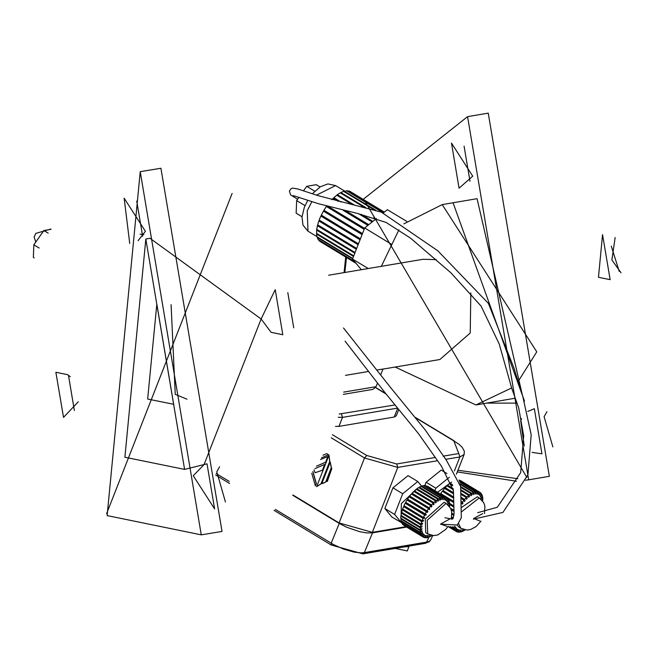 <?xml version="1.0" encoding="UTF-8"?>
<svg xmlns="http://www.w3.org/2000/svg" width="667" height="667" viewBox="0 0 667 667"><rect width="100%" height="100%" fill="white"/><g stroke="black" fill="none" stroke-linecap="round" stroke-linejoin="round"><path stroke-width="1" d="M321.519 457.854L328.539 454.752L326.672 453.627L322.953 455.244M316.25 483.767L315.408 485.918L316.25 483.767L312.806 471.719M311.731 473.228L315.408 485.918M316.383 483.742L312.906 471.569M328.539 454.752L326.538 453.652M321.544 457.795L328.397 454.777M316.517 466.175L325.654 462.223L327.906 456.495L320.519 459.596M325.654 462.223L327.764 456.52M316.55 466.125L325.521 462.248M316.667 486.677L321.119 483.825L329.806 461.656L329.023 455.152L316.667 486.677L320.977 483.842L329.665 461.681L329.023 455.152M314.024 469.943L315.107 472.761L322.486 470.202L324.596 464.499L314.891 468.668M315.233 472.745L322.344 470.227M322.486 470.202L324.596 464.499M322.603 483.517L325.796 482.024L331.407 467.692L330.265 462.114L321.844 483.608L325.654 482.049L331.274 467.717L330.265 462.114M331.724 468.517L326.672 481.407L327.339 481.382L331.866 468.492L327.339 481.382M421.402 486.593L421.561 486.076L417.792 481.516L408.079 475.629L392.98 487.835L384.876 508.512L391.871 516.992L401.709 522.77M392.98 487.835L402.685 493.713L394.581 514.399L401.584 522.878M417.792 481.516L402.685 493.713M384.876 508.512L394.581 514.399M434.834 490.704L435.843 488.136L449.358 477.213M424.862 485.468L426.13 482.249L435.843 488.136M426.13 482.249L441.229 470.052L446.998 473.553M416.867 488.844L401.401 503.593L401.117 514.674M437.485 492.304L450.008 483.267M446.09 503.46L444.147 502.284L425.271 519.118L425.729 532.7L427.672 533.875L427.213 520.293L446.09 503.46L450.292 507.82L451.092 509.546L451.742 511.989L451.301 519.201M481.007 521.11L476.18 526.48L470.944 529.373L468.709 529.881L466.792 529.998L460.822 528.297L458.879 527.122L457.203 525.054M461.531 507.379L477.297 496.707L479.239 497.882L483.442 502.243L484.234 503.969L484.892 506.411L484.459 513.598M398.974 229.79L381.374 266.333M403.86 223.895L442.179 204.594L536.743 351.842L517.792 382.116M511.656 387.961L475.896 404.961L395.089 367.05M470.835 292.988L470.268 332.958L439.845 359.521L382.958 369.093M328.639 275.213L422.986 259.338L436.326 259.613M344.856 272.478L346.481 257.479M364.199 199.917L526.822 477.522M517.809 478.706L457.929 470.277M598.482 277.272L602.584 234.584L610.172 279.665L598.482 277.272M524.304 446.048L520.652 420.677L521.569 418.634M527.722 411.447L534.334 408.729L541.921 453.81L532.066 452.393M472.77 176.205L459.079 188.152L451.492 143.071L472.77 176.205M345.498 375.321L368.676 371.427M377.138 370.002L382.983 369.018L380.732 374.762M344.055 272.611L345.706 257.012M363.223 199.325L467.534 116.625L528.648 479.79L525.529 480.282M516.441 481.249L457.304 471.877M469.993 181.249L464.065 146.031M552.835 446.898L544.13 416.725L546.907 411.681M621.077 272.761L611.914 259.938L615.157 237.544M343.338 394.33L373.02 389.336L376.063 386.677L377.48 383.066M467.534 116.625L488.252 113.14L549.366 476.305L528.648 479.79M611.272 246.24L619.243 271.352M68.476 375.254L74.404 410.472M219.568 466.767L216.783 471.811L225.488 501.984M287.81 292.621L293.738 327.839M136.718 201.109L142.646 236.326M140.195 171.702L160.914 168.217L222.019 531.391L201.301 534.876L107.137 515.608L140.195 171.702L201.301 534.876M70.31 376.663L67.592 374.687L55.903 372.294L63.49 417.375L78.281 401.767M145.84 239.003L149.983 238.311L261.089 318.968L271.135 332.358L282.825 334.751L275.238 289.661L261.089 318.968L204.01 464.616L193.305 475.763L214.582 508.888L206.995 463.807L184.609 469.435L124.862 457.203L145.84 239.003L184.609 469.435M138.077 240.704L145.423 231.282L124.154 198.149L129.757 243.438M398.758 409.563L396.315 415.808L394.205 417.058L338.953 426.355L335.484 426.338M106.628 513.598L232.099 193.438L106.628 513.598M147.674 398.999L173.653 404.31L156.795 304.127L147.674 398.999M405.978 526.672L372.311 532.333L339.078 522.895L292.98 494.981M171.077 304.619L175.296 394.347L186.993 399.174M301.968 216.692L296.173 213.182L296.648 200.559L298.941 197.307M303.527 190.812L306.703 186.318L316.266 184.709L319.977 186.96M306.703 186.318L314.774 191.212M296.648 200.559L305.011 205.619M360.28 239.236L322.103 216.116L322.286 215.733L320.86 216.025L360.063 239.77M362.131 234.501L324.412 211.647L324.879 210.847L324.412 211.647L323.395 211.139L362.098 234.584M327.339 207.045L327.697 206.545L327.339 207.045M50.825 229.373L43.88 230.54L33.834 244.781L33.35 257.412L34.209 257.929M33.834 244.781L39.161 248.016M43.88 230.54L48.182 233.15M320.285 241.596L356.028 263.265M356.011 263.232L319.902 241.362L318.426 239.895L355.069 262.098M354.669 261.614L318.151 239.495L317.175 237.344L352.61 258.804M352.751 258.437L317.017 236.793L316.583 234.042L353.543 256.428M317.017 233.65L316.583 234.042M353.752 255.895L316.55 233.367L316.675 230.107L354.802 253.202M317.309 229.665L316.675 230.107M355.069 252.526L316.767 229.331L317.442 225.688L356.353 249.25M318.334 225.254L317.442 225.688M356.662 248.466L317.65 224.837L318.851 220.935L358.129 244.722M320.143 220.627L318.851 220.935M358.471 243.847L319.176 220.043L320.86 216.025M360.43 238.836L321.286 215.124L323.395 211.139M362.473 233.625L323.904 210.263L326.355 206.445L364.157 229.34M327.639 206.478L364.382 228.764M331.782 199.716L333.141 198.324L338.127 201.342M352.093 204.494L336.718 195.181L333.8 197.699L333.909 198.783M363.84 207.112L340.245 192.821L337.377 194.689L337.31 195.539M374.095 209.78L343.597 191.312L340.879 192.48L340.737 193.113M383.258 212.89L346.648 190.72L344.03 191.571M384.217 212.214L349.3 191.062L347.057 190.962M384.334 212.114L349.683 191.296M328.931 206.837L364.524 228.389M343.23 210.347L367.967 225.338M346.14 210.997L368.759 224.696M358.538 213.707L372.161 221.953M333.8 197.699L340.904 202.001M361.247 214.324L372.878 221.369M373.82 217.659L375.913 218.918M337.377 194.689L354.377 204.986M340.879 192.48L365.816 207.579M344.18 191.137L375.838 210.305M347.165 190.712L383.55 212.748M349.725 191.221L384.284 212.156M368.051 225.271L343.522 210.413M440.979 497.849L442.554 497.39L423.136 485.626L421.561 486.076L440.979 497.849L440.345 500.008L439.895 499.733M423.553 485.876L443.113 497.299L442.238 499.533L441.679 499.625L442.554 497.39M443.113 497.299L444.53 497.248L425.104 485.484L423.687 485.534M425.504 485.726L445.014 497.307L443.922 499.55L443.438 499.491L444.53 497.248M445.014 497.307L425.588 485.543M427.205 486.126L446.648 497.857L445.373 500.05L444.964 499.841L446.24 497.657M402.893 524.504L422.961 536.96M401.951 522.911L402.493 524.262L421.919 536.035L423.345 533.959L423.67 534.3L422.244 536.376L423.645 537.327L424.862 537.677L425.955 535.434L426.438 535.493L425.346 537.735L426.772 537.685L427.647 535.451L428.197 535.359L427.322 537.585L428.898 537.135L429.773 534.876M401.401 520.869L401.542 522.67L420.969 534.434L422.503 532.524L422.72 533.008L421.185 534.909L421.919 536.035M401.267 518.434L400.967 520.61L420.393 532.374L421.994 530.69L422.111 531.291L420.51 532.975L420.969 534.434M401.567 515.674L400.909 516.125L400.792 518.142L420.21 529.906L421.844 528.497L421.852 529.189L420.218 530.607L420.393 532.374M402.301 512.681L401.426 513.123L401.009 515.341L420.435 527.105L422.053 525.996L421.953 526.78L420.335 527.889L420.21 529.906M403.518 509.571L402.326 509.913L401.634 512.273L421.052 524.037L422.603 523.27L422.403 524.112L420.852 524.887L420.435 527.105M404.994 506.311L403.585 506.595L402.626 509.029L422.053 520.794L423.503 520.377L423.195 521.269L421.752 521.677L421.052 524.037M406.62 502.951L406.286 503.577L405.169 503.252L403.977 505.694L423.403 517.459L424.704 517.417L424.312 518.317L423.011 518.359L422.053 520.794M425.071 514.124L426.455 511.739L407.037 499.975L405.644 502.359L426.188 514.449L425.713 515.341L424.596 515.016L423.403 517.459M408.004 500.567L408.487 499.808L407.579 499.116L427.005 510.889L427.914 511.572L427.372 512.431L426.455 511.739M427.005 510.889L428.556 508.621L409.129 496.857L407.579 499.116M410.122 497.457L409.73 496.056L429.148 507.82L429.823 508.854L429.231 509.655L428.556 508.621M429.148 507.82L430.824 505.744L411.406 493.98L409.73 496.056M431.882 506.37L412.448 494.614L412.031 493.263L431.457 505.027L431.882 506.37L431.249 507.087L430.824 505.744M431.457 505.027L433.208 503.193L413.782 491.421L412.031 493.263M414.541 491.879L414.44 490.804L433.858 502.568L434.017 504.185L433.367 504.811L433.208 503.193M433.858 502.568L435.643 501.025L416.216 489.261L414.44 490.804M416.817 489.62L416.867 488.753L436.293 500.517L436.176 502.368L435.526 502.876L435.643 501.025M436.293 500.517L438.052 499.308L418.626 487.544L416.867 488.753M419.134 487.852L419.268 487.16L438.686 498.924L438.311 500.967L437.669 501.342L438.052 499.308M438.686 498.924L440.378 498.082L420.952 486.318L419.268 487.16M441.821 499.283L442.238 499.533M443.53 499.308L443.922 499.55M444.981 499.808L445.373 500.05M447.565 498.716L447.957 498.949L446.531 501.025L446.215 500.684L447.64 498.608L446.648 497.857M448.507 500.3L448.916 500.55L447.374 502.451L447.157 501.976L448.691 500.075L447.957 498.949M449.049 502.343L449.491 502.61L447.882 504.294L447.765 503.693L449.375 502.009L448.916 500.55M448.491 505.386L449.658 504.369L449.491 502.61M448.849 505.778L449.666 505.069L449.183 504.777M449.583 506.703L449.666 505.069M431.316 535.368L432.158 535.468M431.324 535.318L431.19 536.051L429.498 536.893L430.065 534.976M429.048 536.627L429.498 536.893M426.905 537.335L427.322 537.585M424.954 537.494L425.346 537.735M423.645 537.327L424.921 535.134L424.512 534.934L423.237 537.118M402.818 524.612L422.244 536.376M423.27 534.059L423.67 534.3M401.759 523.145L421.185 534.909M422.319 532.758L422.72 533.008M401.084 521.202L420.51 532.975M421.677 531.024L422.111 531.291M400.8 518.843L420.218 530.607M421.377 528.906L421.852 529.189M400.909 516.125L420.335 527.889M421.402 526.446L421.953 526.78M401.426 513.123L420.852 524.887M421.727 523.703L422.403 524.112M402.326 509.913L421.752 521.677M422.303 520.727L423.195 521.269M403.585 506.595L423.011 518.359M404.886 506.553L424.312 518.317M405.169 503.252L424.596 515.016M406.286 503.577L425.713 515.341M408.487 499.808L427.914 511.572M410.405 497.082L429.823 508.854M433.258 503.727L434.017 504.185M435.584 502.009L436.176 502.368M437.802 500.659L438.311 500.967M440.378 498.082L439.745 500.25L440.345 500.008M459.53 481.591L476.255 491.721L475.379 493.955L474.829 494.047L475.704 491.812L474.129 492.271L473.495 494.43L472.895 494.672L473.528 492.504L471.836 493.347L471.461 495.389L470.819 495.764L471.202 493.73L469.443 494.939L469.326 496.79L468.676 497.299L468.793 495.448L467.008 496.99L467.167 498.608L466.516 499.233L466.358 497.615L464.607 499.45L465.032 500.792L464.399 501.509L463.974 500.167L462.298 502.243L462.973 503.277L462.381 504.077L461.706 503.043L461.389 503.477M454.719 526.271L453.652 527.397L454.11 528.856L455.653 526.955L455.869 527.43L454.335 529.331L455.069 530.457L456.495 528.381L456.812 528.723L455.386 530.799L456.245 531.466L448.057 526.505L456.111 531.382M462.923 529.298L462.048 531.557L460.472 532.008L461.347 529.781L460.789 529.873L459.913 532.108L458.496 532.158L459.588 529.915L459.104 529.856L458.012 532.099L456.787 531.749L458.062 529.556L457.654 529.356L456.245 531.466M463.215 529.398L462.648 531.316L464.34 530.473L464.474 529.74M482.333 499.199L482.733 501.125M482.816 499.491L481.999 500.2M481.641 499.808L482.808 498.791L482.633 497.032L481.032 498.716L480.915 498.116L482.516 496.431L482.058 494.972L480.523 496.873L480.307 496.398L481.841 494.497L481.107 493.372L479.681 495.448L479.365 495.106L480.79 493.03L460.639 480.682M460.505 480.599L479.932 492.363M479.798 492.279L478.522 494.472L478.114 494.264L479.39 492.079L478.164 491.729L477.072 493.972L476.588 493.913L477.68 491.671L476.255 491.721M474.962 493.705L475.379 493.955M459.68 482.108L475.704 491.812M460.088 483.758L474.129 492.271M473.045 494.155L473.495 494.43M460.238 484.459L473.528 492.504M460.622 486.551L471.836 493.347M470.952 495.081L471.461 495.389M460.747 487.394L471.202 493.73M451.659 482.033L450.017 483.175L452.468 484.659M461.022 489.836L469.443 494.939M450.017 483.175L449.967 484.042M468.726 496.431L469.326 496.79M453.226 488.636L447.582 485.226L449.366 483.683L452.718 485.709M461.097 490.787L468.793 495.448M461.247 493.497L467.008 496.99M447.582 485.226L447.69 486.301M466.408 498.149L467.167 498.608M453.585 492.771L445.181 487.685L446.932 485.843L453.36 489.736M461.281 494.539L466.358 497.615M461.331 497.457L464.607 499.45M445.181 487.685L445.606 489.028L453.635 493.888M461.339 498.549L465.032 500.792M453.702 497.04L442.871 490.478L444.547 488.402L453.635 493.905M461.339 498.566L463.974 500.167M461.356 501.676L462.298 502.243M442.871 490.478L443.547 491.504L453.71 497.665M461.364 502.301L462.973 503.277M443.547 491.504L443.272 491.879M453.735 501.426L440.729 493.538L442.279 491.279L453.71 498.207M440.729 493.538L453.735 501.559M441.637 494.23L441.362 494.656M448.191 499.249L453.752 502.618M449.583 503.318L453.843 505.903M449.65 504.185L453.877 506.745M449.541 504.477L453.893 507.112M450.5 508.221L454.019 510.347M450.717 508.654L454.027 510.664M451.167 509.763L454.044 511.506M451.901 513.215L454.002 514.49M451.951 514.315L453.927 515.516M451.759 516.983L453.393 517.967M451.609 517.859L452.976 518.693M452.543 526.722L453.652 527.397M450.692 526.78L454.11 528.856M455.469 527.18L455.869 527.43M450.075 526.755L454.335 529.331M448.724 526.613L455.069 530.457M456.42 528.481L456.812 528.723M448.391 526.563L455.386 530.799M456.403 531.507L456.787 531.749M458.104 531.916L458.496 532.158M460.055 531.757L460.472 532.008M462.198 531.049L462.648 531.316M464.465 529.79L464.974 530.098M482.199 496.765L482.633 497.032M481.657 494.722L482.058 494.972M480.715 493.138L481.107 493.372M478.131 494.23L478.522 494.472M459.029 480.015L479.39 492.079M459.079 480.165L478.164 491.729M476.68 493.73L477.072 493.972M459.179 480.465L477.68 491.671M376.43 218.501L364.682 227.989L352.526 259.013L361.347 269.71M406.662 221.394L387.335 209.688L383.342 212.923M368.259 268.543L352.526 259.013M391.137 244.014L364.682 227.989M409.121 546.09L407.312 550.984L395.323 548.407M409.071 546.506L404.044 546.94M429.123 536.668L426.655 542.138L425.171 543.388L429.298 541.721L430.815 539.786L429.365 541.271L427.113 542.054L364.39 552.609L360.83 552.851L354.06 552.076L343.613 549.108L333.433 544.489L275.421 509.405M406.653 527.08L372.494 532.833L364.39 552.609L362.906 553.86L425.171 543.388M292.746 495.206L339.278 523.395L346.473 527.147L359.655 531.716L366.85 532.941L372.494 532.833M449.558 519.059L440.512 524.07L446.832 526.263M460.822 528.297L458.613 523.803M461.672 511.772L479.239 497.882M479.773 520.952L473.653 518.492L482.708 513.623M442.179 204.594L477.088 198.716L522.603 396.04M515.291 398.182L475.896 404.961M453.093 202.76L524.487 401.209M517.1 403.135L486.81 403.126M376.063 386.677L343.68 392.129M339.17 414.024L394.914 404.977M375.563 387.635L385.951 393.93M338.286 417.284L342.463 417.4L341.396 413.982M397.549 408.129L342.463 417.4L338.953 426.355M397.657 408.254L394.205 417.058M434.676 457.604L396.69 463.99L366.775 455.494L332.449 434.709M415.816 417.85L453.793 440.854L458.846 453.535L443.163 456.178M366.775 455.494L364.515 457.971L331.216 437.794M339.078 522.895L364.515 457.971L397.757 467.409L396.69 463.99M458.846 453.535L459.913 456.953L445.681 459.346M437.102 460.789L397.757 467.409L372.311 532.333M454.427 470.935L459.913 456.953L464.132 454.452L464.282 451.117L462.223 447.365L459.179 444.389L453.793 440.854M316.975 236.643L307.946 231.166L307.254 210.797L311.881 201.634M316.55 195.139L335.576 185.551L327.906 183.942L320.335 186.735L312.406 193.78M331.707 545.106L331.174 543.18L339.278 523.395M229.24 481.432L216.183 473.528M447.991 526.496L445.731 529.465L437.794 534.951L433.642 535.576L427.672 533.875M385.651 393.547L375.654 387.494M454.227 440.92L415.483 417.45M456.395 474.187L464.132 454.452M307.946 231.166L302.976 225.138L301.943 217.033L304.31 207.32L307.779 200.275M344.614 191.02L335.576 185.551M427.355 486.176L446.782 497.941M403.668 525.279L423.095 537.043M444.989 517.8L452.326 519.068L453.093 518.551L454.035 513.857L453.435 490.604L441.537 466.358L418.467 433.6L384.009 391.471L345.122 341.212M440.453 524.204L457.287 524.987L461.297 517.784L460.63 486.618L446.356 460.188L425.054 429.706L390.72 387.677L343.53 327.989M35.751 242.063L34.125 237.027L35.86 233.375L51.051 229.064M140.037 234.225L143.805 234.592M473.412 519.168L502.935 512.464L527.956 474.846L531.207 434.751L522.853 396.715L513.915 367.951L488.419 303.41L437.769 250.767L381.266 212.131L317.876 195.573L297.891 188.978L292.58 188.061L290.97 188.744L289.42 191.121L290.554 194.822L297.54 199.291M477.639 512.64L497.357 507.279L520.644 472.645L523.67 435.918L518.693 407.762L511.772 388.319L499.266 344.064L481.057 306.103L450.859 272.761L410.589 238.177L386.118 222.428L357.429 213.457L318.651 203.802L293.238 195.598M274.02 510.363L331.274 545.039L362.906 553.86M229.64 483.483L215.766 475.079M430.815 539.786L432.733 535.526"/></g></svg>
